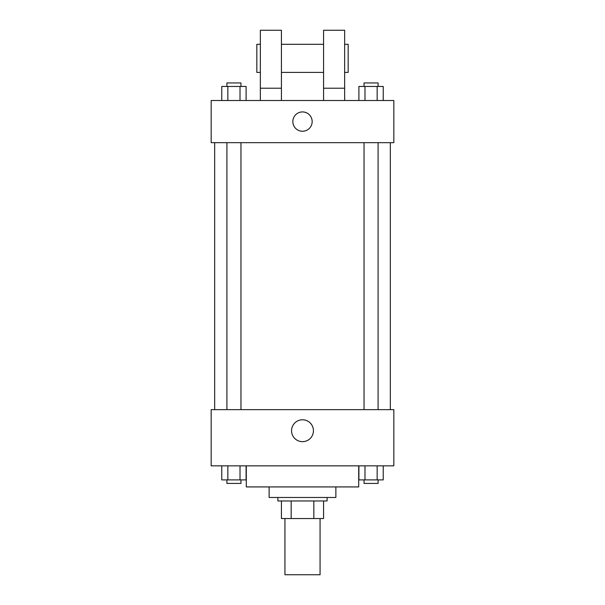 <?xml version="1.0" encoding="UTF-8"?>
<svg xmlns="http://www.w3.org/2000/svg" width="605" height="605" viewBox="0 0 605 605"><rect width="100%" height="100%" fill="white"/><g stroke="black" fill="none" stroke-linecap="round" stroke-linejoin="round"><path stroke-width="0.91" d="M284.932 518.545L284.932 574.75L320.068 574.75L320.068 518.545M313.829 500.978L313.829 518.545L281.423 518.545L281.423 500.978M313.829 518.545L323.577 518.545L323.577 500.978L323.577 518.545M327.093 497.469L327.093 500.978L277.907 500.978L277.907 497.469M291.171 500.978L291.171 518.545M335.873 486.927L335.873 497.469L269.127 497.469L269.127 486.927M358.704 465.85L358.704 486.927L246.296 486.927L246.296 465.85M393.832 465.85L211.168 465.85L211.168 409.645L393.832 409.645L393.832 465.85M313.435 430.722A10.935 10.935 0 0 1 297.032 440.19A10.935 10.935 0 0 1 297.032 421.246A10.935 10.935 0 0 1 313.435 430.722M390.323 142.667L390.323 409.645M364.044 409.645L364.044 142.667M240.956 142.667L240.956 409.645M393.832 142.667L211.168 142.667L211.168 100.506L393.832 100.506L393.832 142.667M302.5 111.925A9.657 9.657 0 0 1 310.864 126.415A9.657 9.657 0 0 1 294.136 126.415A9.657 9.657 0 0 1 302.5 111.925M260.347 100.506L260.347 30.25L281.423 30.25L281.423 100.506M281.423 72.403L323.577 72.403M323.577 100.506L323.577 30.25L344.653 30.25L344.653 100.506M344.653 72.403L348.17 72.403L348.17 44.301L344.653 44.301M260.347 44.301L256.83 44.301L256.83 72.403L260.347 72.403M260.347 88.217L281.423 88.217M323.577 88.217L344.653 88.217M383.237 465.85L383.237 479.901L358.901 479.901L358.901 465.85M377.157 465.85L377.157 479.901M364.989 465.85L364.989 479.901M378.095 479.901L378.095 483.418L364.044 483.418L364.044 479.901M246.099 465.85L246.099 479.901L221.763 479.901L221.763 465.85M240.011 465.85L240.011 479.901M227.843 465.85L227.843 479.901M240.956 479.901L240.956 483.418L226.905 483.418L226.905 479.901M383.237 100.506L383.237 86.454L358.901 86.454L358.901 100.506M377.157 86.454L377.157 100.506M364.989 86.454L364.989 100.506M364.044 86.454L364.044 82.946L378.095 82.946L378.095 86.454M246.099 100.506L246.099 86.454L221.763 86.454L221.763 100.506M240.011 86.454L240.011 100.506M227.843 86.454L227.843 100.506M226.905 86.454L226.905 82.946L240.956 82.946L240.956 86.454M214.677 142.667L214.677 409.645M378.095 409.645L378.095 142.667M226.905 142.667L226.905 409.645M281.423 44.301L323.577 44.301"/></g></svg>
